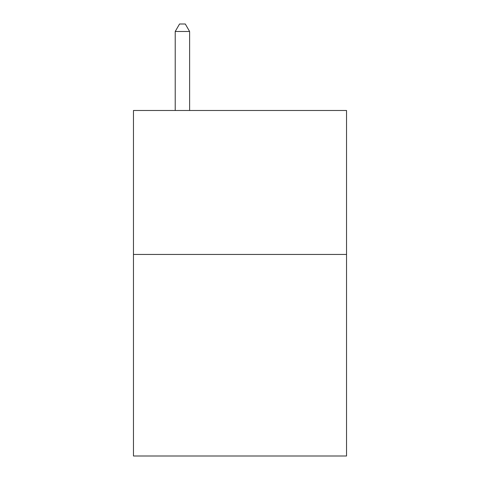 <?xml version="1.0" encoding="UTF-8"?>
<svg xmlns="http://www.w3.org/2000/svg" width="480" height="480" viewBox="0 0 480 480"><rect width="100%" height="100%" fill="white"/><g stroke="black" fill="none" stroke-linecap="round" stroke-linejoin="round"><path stroke-width="0.72" d="M346.53 254.454L346.53 456L133.47 456L133.47 110.49L346.53 110.49L346.53 254.454L133.47 254.454M189.612 110.49L189.612 31.488L175.218 31.488L175.218 110.49M175.218 31.488L179.538 24L185.292 24L189.612 31.488"/></g></svg>
